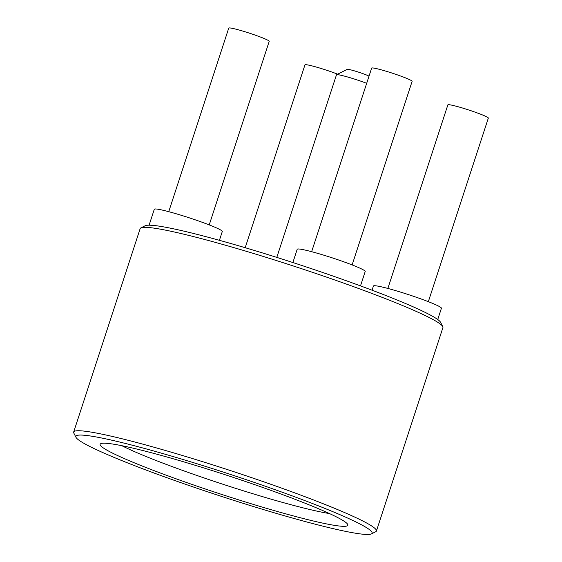 <?xml version="1.0" encoding="UTF-8"?>
<svg xmlns="http://www.w3.org/2000/svg" width="562" height="562" viewBox="0 0 562 562"><rect width="100%" height="100%" fill="white"/><g stroke="black" fill="none" stroke-linecap="round" stroke-linejoin="round"><path stroke-width="0.84" d="M140.872 227.912L145.151 225.755A155.857 11.837 18.1 0 1 149.323 225.186L152.506 225.341A155.857 11.837 18.1 0 1 330.477 275.169L340.93 278.829A155.857 11.837 18.1 0 1 423.341 311.503A155.857 11.837 18.1 0 1 440.58 322.314L442.758 326.585A159.264 12.09 -161.9 0 0 425.146 315.528A159.264 12.09 -161.9 0 0 262.271 256.139A159.264 12.09 -161.9 0 0 140.872 227.912A159.264 12.09 -161.9 0 0 140.149 228.643L73.664 432.059A159.264 12.09 18.1 0 1 190.146 457.826A159.264 12.09 18.1 0 1 358.654 518.944A159.264 12.09 18.1 0 1 376.428 531.013A159.264 12.09 18.1 0 1 375.697 531.743L371.419 533.9A155.857 11.837 -161.9 0 0 354.741 521.374A155.857 11.837 -161.9 0 0 184.364 459.899A155.857 11.837 -161.9 0 0 75.996 437.341A155.857 11.837 -161.9 0 0 93.236 448.153A155.857 11.837 -161.9 0 0 252.626 506.278A155.857 11.837 -161.9 0 0 371.419 533.9M75.996 437.341L73.819 433.077A159.264 12.09 18.1 0 1 73.664 432.059M366.684 83.309A20.443 1.553 -161.9 0 0 336.568 74.725A20.443 1.553 -161.9 0 0 336.476 74.816L276.799 257.389M336.568 74.725L347.26 69.337A11.921 0.906 18.1 0 1 356.35 71.451A11.921 0.906 18.1 0 1 368.546 75.898A11.921 0.906 18.1 0 1 369.023 76.137M387.857 288.439L447.865 104.862A21.293 1.616 18.1 0 1 463.432 108.304A21.293 1.616 18.1 0 1 485.961 116.482A21.293 1.616 18.1 0 1 488.336 118.09L428.335 301.675M245.194 247.709L304.962 64.855A21.293 1.616 18.1 0 1 316.547 67.124A21.293 1.616 18.1 0 1 337.657 74.177M168.74 211.677L228.748 28.1A21.293 1.616 18.1 0 1 244.315 31.542A21.293 1.616 18.1 0 1 266.845 39.719A21.293 1.616 18.1 0 1 269.219 41.328L209.219 224.912M311.643 251.685L371.651 68.107A21.293 1.616 18.1 0 1 387.218 71.557A21.293 1.616 18.1 0 1 409.747 79.727A21.293 1.616 18.1 0 1 412.129 81.335L352.121 264.92M372.051 290.196L373.421 286.016A35.771 2.719 18.1 0 1 399.582 291.804A35.771 2.719 18.1 0 1 437.426 305.531A35.771 2.719 18.1 0 1 441.416 308.243L437.735 319.525M149.099 225.186L154.304 209.254A35.771 2.719 18.1 0 1 180.465 215.042A35.771 2.719 18.1 0 1 218.316 228.769A35.771 2.719 18.1 0 1 222.306 231.481L219.419 240.311M292.865 262.538L297.207 249.261A35.771 2.719 18.1 0 1 323.368 255.05A35.771 2.719 18.1 0 1 361.218 268.776A35.771 2.719 18.1 0 1 365.209 271.488L360.502 285.889M121.856 445.701A120.935 9.182 -161.9 0 0 125.431 447.478A120.935 9.182 -161.9 0 0 228.109 485.94A120.935 9.182 -161.9 0 0 329.473 513.563M114.669 454.159A130.307 9.891 -161.9 0 0 257.115 505.547A130.307 9.891 -161.9 0 0 347.723 524.409A130.307 9.891 -161.9 0 0 333.308 515.368A130.307 9.891 -161.9 0 0 200.051 466.776A130.307 9.891 -161.9 0 0 100.724 443.685A130.307 9.891 -161.9 0 0 114.669 454.159M376.428 531.013L442.912 327.604A159.264 12.09 -161.9 0 0 442.758 326.585"/></g></svg>
